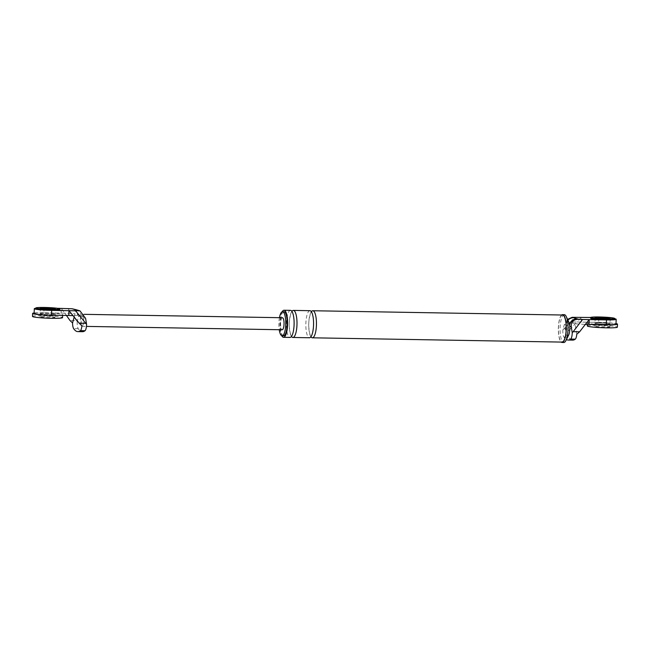 <?xml version="1.0" encoding="UTF-8"?>
<svg xmlns="http://www.w3.org/2000/svg" width="650" height="650" viewBox="0 0 650 650"><rect width="100%" height="100%" fill="white"/><g stroke="black" fill="none" stroke-linecap="round" stroke-linejoin="round"><path stroke-width="0.49" stroke-dasharray="3.25 2.44" d="M600.023 324.594A15.039 1.154 -177.7 0 1 588.063 323.302A15.039 1.154 -177.7 0 1 587.446 322.944A15.039 1.154 -177.7 0 1 599.154 322.286A15.039 1.154 -177.7 0 1 616.021 323.594M595.27 323.424A7.524 0.577 -177.7 0 1 594.961 323.253A7.524 0.577 -177.7 0 1 601.404 322.936A7.524 0.577 -177.7 0 1 609.676 323.676A7.524 0.577 -177.7 0 1 609.984 323.854A7.524 0.577 -177.7 0 1 603.533 324.163A7.524 0.577 -177.7 0 1 595.27 323.424A7.524 0.577 -177.7 0 1 594.961 323.253A7.524 0.577 -177.7 0 1 601.404 322.936A7.524 0.577 -177.7 0 1 609.676 323.676A7.524 0.577 -177.7 0 1 609.984 323.854A7.524 0.577 -177.7 0 1 603.533 324.163A7.524 0.577 -177.7 0 1 595.27 323.424M587.324 325.942A15.039 1.154 -177.7 0 1 600.218 325.317A15.039 1.154 -177.7 0 1 616.761 326.796A15.039 1.154 -177.7 0 1 617.378 327.153M609.554 326.674A7.524 0.577 -177.7 0 1 609.863 326.852A7.524 0.577 -177.7 0 1 603.419 327.161A7.524 0.577 -177.7 0 1 595.148 326.422A7.524 0.577 -177.7 0 1 594.839 326.243A7.524 0.577 -177.7 0 1 601.291 325.934A7.524 0.577 -177.7 0 1 609.554 326.674M34.141 312.983A15.039 1.154 -177.7 0 1 48.896 312.926A15.039 1.154 -177.7 0 1 62.059 314.275A15.039 1.154 -177.7 0 1 62.676 314.632A15.039 1.154 -177.7 0 1 57.769 315.291M40.446 313.901A7.524 0.577 -177.7 0 1 40.137 313.731A7.524 0.577 -177.7 0 1 46.581 313.414A7.524 0.577 -177.7 0 1 54.852 314.153A7.524 0.577 -177.7 0 1 55.161 314.332A7.524 0.577 -177.7 0 1 48.709 314.641A7.524 0.577 -177.7 0 1 40.446 313.901A7.524 0.577 2.3 0 0 48.709 314.641A7.524 0.577 2.3 0 0 55.161 314.332A7.524 0.577 2.3 0 0 54.852 314.153A7.524 0.577 2.3 0 0 46.581 313.414A7.524 0.577 2.3 0 0 40.137 313.731A7.524 0.577 2.3 0 0 40.446 313.901M32.5 316.42A15.039 1.154 -177.7 0 1 45.394 315.794A15.039 1.154 -177.7 0 1 61.937 317.273A15.039 1.154 -177.7 0 1 62.554 317.631M54.73 317.151A7.524 0.577 -177.7 0 1 55.039 317.33A7.524 0.577 -177.7 0 1 48.596 317.639A7.524 0.577 -177.7 0 1 40.324 316.899A7.524 0.577 -177.7 0 1 40.016 316.721A7.524 0.577 -177.7 0 1 46.467 316.412A7.524 0.577 -177.7 0 1 54.73 317.151M614.689 319.239A12.033 0.926 2.3 0 0 614.193 318.955A12.033 0.926 2.3 0 0 600.957 317.769A12.033 0.926 2.3 0 0 590.639 318.273M609.871 318.882A7.524 0.577 2.3 0 0 608.4 318.614A7.524 0.577 -177.7 0 1 609.871 318.882A7.524 0.577 -177.7 0 1 610.179 319.061A7.524 0.577 2.3 0 0 609.871 318.882M596.96 318.151A7.524 0.577 2.3 0 0 595.148 318.451A7.524 0.577 2.3 0 0 595.457 318.63A7.524 0.577 2.3 0 0 603.728 319.369A7.524 0.577 2.3 0 0 610.179 319.061A7.524 0.577 -177.7 0 1 603.728 319.369A7.524 0.577 -177.7 0 1 595.457 318.63A7.524 0.577 -177.7 0 1 595.148 318.451A7.524 0.577 -177.7 0 1 596.96 318.151M59.865 309.717A12.033 0.926 2.3 0 0 59.369 309.433A12.033 0.926 2.3 0 0 46.134 308.246A12.033 0.926 2.3 0 0 35.815 308.75M55.047 309.359A7.524 0.577 2.3 0 0 53.576 309.091A7.524 0.577 2.3 0 1 55.047 309.359A7.524 0.577 2.3 0 1 55.356 309.538A7.524 0.577 2.3 0 0 55.047 309.359M40.357 308.181L40.324 308.929A7.524 0.577 2.3 0 1 42.136 308.628A7.524 0.577 2.3 0 0 40.324 308.929A7.524 0.577 2.3 0 0 40.633 309.108A7.524 0.577 2.3 0 0 48.904 309.847A7.524 0.577 2.3 0 0 55.356 309.538L55.039 317.33M581.344 322.099L581.539 317.306L577.013 321.937L581.344 322.099L598.634 322.4L598.829 317.606A13.536 1.04 -177.7 0 1 614.705 318.76M598.829 317.606L590.704 317.468M567.564 319.402L564.306 324.61L562.867 329.883L574.876 317.192M563.883 328.9L570.342 329.014L577.013 321.937L569.936 322.27L567.434 331.476A6.614 1.893 -89 0 0 568.514 337.123A39.593 11.31 -89 0 0 572.723 340.113M562.867 329.883A6.614 1.893 -89 0 0 563.899 337.041A39.593 11.31 -89 0 0 566.402 339.544M569.733 326.243L569.562 326.194A6.996 1.999 -89 0 0 567.938 321.685A6.996 1.999 -89 0 0 565.988 325.114L565.825 325.065A7.524 2.145 -89 0 0 567.352 336.139A7.524 2.145 -89 0 0 568.636 335.148M561.641 315.006A13.91 3.973 -89 0 0 558.35 328.494A13.91 3.973 -89 0 0 561.178 342.079M562.559 315.023A13.536 3.867 -89 0 0 558.472 327.949A13.536 3.867 -89 0 0 561.787 342.046A13.536 3.867 -89 0 0 562.096 342.095M282.157 311.789A13.536 3.867 -89 0 0 279.89 323.716A13.536 3.867 -89 0 0 281.743 335.709M283.969 311.748A12.033 3.437 -89 0 0 280.337 323.237A12.033 3.437 -89 0 0 283.278 335.766A12.033 3.437 -89 0 0 283.554 335.806M279.443 317.688A12.033 3.437 -89 0 0 279.24 329.721M570.342 329.014L567.434 331.476M576.769 334.279L575.055 323.806L585.284 324.431M575.055 323.806L569.936 322.27M598.634 322.4A13.536 1.04 -177.7 0 1 615.997 324.098M569.562 326.194A7.524 7.183 -73.3 0 1 569.644 325.374M565.988 325.114A7.524 7.183 -73.3 0 1 567.946 320.239M568.856 322.189A7.524 2.145 -89 0 0 567.962 321.157A7.524 2.145 -89 0 0 565.825 325.065L564.306 324.61M564.289 314.681A13.91 3.973 -89 0 0 560.097 327.966A13.91 3.973 -89 0 0 563.501 342.452A13.91 3.973 -89 0 0 563.818 342.501M290.477 310.359A13.536 3.867 -89 0 0 286.39 323.277A13.536 3.867 -89 0 0 289.705 337.374A13.536 3.867 -89 0 0 290.014 337.423M291.899 311.358A13.536 3.867 -89 0 0 289.258 323.871A13.536 3.867 -89 0 0 291.468 336.473M309.936 310.692A13.536 3.867 -89 0 0 305.849 323.611A13.536 3.867 -89 0 0 309.156 337.707A13.536 3.867 -89 0 0 309.465 337.756M311.358 311.691A13.536 3.867 -89 0 0 308.717 324.204A13.536 3.867 -89 0 0 310.928 336.806M78.032 310.277A7.524 7.183 -73.3 0 1 83.078 317.606L83.606 317.761A6.013 1.723 -89 0 0 82.249 314.324A6.013 1.723 -89 0 0 82.111 314.299A6.013 1.723 -89 0 0 80.649 316.875A6.013 1.723 -89 0 0 81.762 326.308A6.013 1.723 -89 0 0 81.9 326.332A6.013 1.723 -89 0 0 83.606 317.761L85.605 318.362M74.197 316.964L75.067 313.779L80.178 315.315L73.141 315.64M80.178 315.315L81.892 325.78M66.43 315.437L64.829 313.146L75.067 313.779M74.173 309.116L78.65 316.274L77.22 321.547L76.367 320.539L69.916 320.426M67.957 308.49L76.367 320.539M64.829 313.146L43.81 312.877L44.005 308.084L57.493 308.311M61.108 313.178L61.295 308.376L64.797 313.146M44.005 308.084A13.536 1.04 2.3 0 0 35.839 308.279M43.81 312.877A13.536 1.04 2.3 0 0 34.125 313.487M40.016 316.721L40.324 308.929A7.524 0.577 2.3 0 0 40.633 309.108A7.524 0.577 2.3 0 0 48.904 309.847A7.524 0.577 2.3 0 0 55.356 309.538L55.388 308.791M83.078 317.606A4.509 1.292 -89 0 0 81.177 317.029L78.65 316.274M77.22 321.547A6.614 1.893 -89 0 0 78.252 328.705A39.593 11.31 -89 0 0 82.461 331.695M282.287 317.752A6.013 1.723 -89 0 0 280.597 323.724A6.013 1.723 -89 0 0 282.076 329.745M76.131 309.709L76.099 309.701A7.524 7.183 -73.3 0 1 76.131 309.709L76.131 309.709A7.524 7.183 -73.3 0 1 81.177 317.029M563.899 337.041L568.514 337.123M78.252 328.705L73.637 328.632M610.212 318.305L609.863 326.852M595.181 317.704L594.839 326.243M587.446 322.944L587.389 324.415M62.676 314.632L62.644 315.372M291.574 335.961L291.354 335.969C292.654 335.018 293.556 331.012 294.052 323.944C294.531 320.588 292.784 311.838 291.769 311.862L292.021 311.862C290.444 312.739 288.697 322.806 289.372 326.893C289.924 332.386 290.664 335.416 291.606 335.969L291.574 335.961M311.033 336.294L310.806 336.302C312.114 335.351 313.007 331.346 313.503 324.277C313.991 320.921 312.244 312.171 311.22 312.195L311.472 312.195C309.896 313.072 308.149 323.148 308.823 327.226C309.376 332.727 310.123 335.749 311.058 336.302L311.033 336.294M81.9 326.332L86.45 326.406M82.111 314.299L84.118 314.332"/><path stroke-width="0.97" d="M616.021 323.594A15.039 1.154 -177.7 0 1 616.883 323.798A15.039 1.154 -177.7 0 1 617.5 324.155A15.039 1.154 -177.7 0 1 600.023 324.594M617.5 324.155L617.378 327.153A15.039 1.154 -177.7 0 1 604.484 327.779A15.039 1.154 -177.7 0 1 587.941 326.3A15.039 1.154 -177.7 0 1 587.324 325.942L587.389 324.415M57.769 315.291A15.039 1.154 -177.7 0 1 33.239 313.779A15.039 1.154 -177.7 0 1 32.622 313.422A15.039 1.154 -177.7 0 1 34.141 312.983M62.644 315.372L62.554 317.631A15.039 1.154 -177.7 0 1 49.66 318.256A15.039 1.154 -177.7 0 1 33.117 316.777A15.039 1.154 -177.7 0 1 32.5 316.42L32.622 313.422M590.671 317.525L590.639 318.273A12.033 0.926 2.3 0 0 591.134 318.557A12.033 0.926 2.3 0 0 604.37 319.743A12.033 0.926 2.3 0 0 614.689 319.239L614.713 318.492A12.033 0.926 2.3 0 0 614.226 318.207A12.033 0.926 2.3 0 0 600.99 317.021A12.033 0.926 2.3 0 0 590.671 317.525A12.033 0.926 2.3 0 0 591.167 317.809A12.033 0.926 2.3 0 0 604.403 318.988A12.033 0.926 2.3 0 0 614.713 318.492M608.4 318.614A7.524 0.577 2.3 0 0 596.96 318.151A7.524 0.577 -177.7 0 1 608.4 318.614M595.489 317.882A7.524 0.577 2.3 0 0 603.761 318.622A7.524 0.577 2.3 0 0 610.212 318.305A7.524 0.577 2.3 0 0 609.903 318.134A7.524 0.577 2.3 0 0 601.632 317.395A7.524 0.577 2.3 0 0 595.181 317.704A7.524 0.577 2.3 0 0 595.489 317.882M35.847 308.002L35.815 308.75A12.033 0.926 2.3 0 0 36.311 309.034A12.033 0.926 2.3 0 0 49.546 310.221A12.033 0.926 2.3 0 0 59.865 309.717L59.889 308.969A12.033 0.926 2.3 0 0 59.402 308.685A12.033 0.926 2.3 0 0 46.166 307.499A12.033 0.926 2.3 0 0 35.847 308.002A12.033 0.926 2.3 0 0 36.343 308.287A12.033 0.926 2.3 0 0 49.579 309.473A12.033 0.926 2.3 0 0 59.889 308.969M53.576 309.091A7.524 0.577 2.3 0 0 42.136 308.628A7.524 0.577 2.3 0 1 53.576 309.091M40.666 308.36A7.524 0.577 2.3 0 0 48.937 309.099A7.524 0.577 2.3 0 0 55.388 308.791A7.524 0.577 2.3 0 0 55.079 308.612A7.524 0.577 2.3 0 0 46.808 307.873A7.524 0.577 2.3 0 0 40.357 308.181A7.524 0.577 2.3 0 0 40.666 308.36M590.704 317.468L572.081 317.322L578.484 319.248L582.546 319.499L573.162 331.687L579.613 331.801L576.769 334.279A6.614 1.893 -89 0 1 575.266 339.154A39.593 11.31 -89 0 1 572.723 340.113L568.108 340.031A39.593 11.31 -89 0 0 570.659 339.072L575.266 339.154M614.705 318.76A13.536 1.04 -177.7 0 1 616.192 319.296A13.536 1.04 -177.7 0 1 606.499 319.906L589.209 319.613L589.014 324.407L585.317 324.431L589.209 319.613L582.546 319.499M566.402 339.544A39.593 11.31 -89 0 0 568.108 340.031M578.484 319.248C573.422 319.442 571.009 321.921 571.253 326.698L572.236 332.694A6.614 1.893 91 0 1 570.659 339.072M561.178 342.079A13.91 3.973 -89 0 0 561.771 342.42A13.91 3.973 -89 0 0 562.087 342.469L563.818 342.501A13.91 3.973 -89 0 0 565.866 340.616L568.636 335.148A7.524 2.145 -89 0 0 569.733 326.243A7.524 2.145 -89 0 0 568.856 322.189L566.272 316.631A13.91 3.973 -89 0 0 564.614 314.73A13.91 3.973 -89 0 0 564.289 314.681L562.567 314.649A13.91 3.973 -89 0 0 561.641 315.006M567.564 319.402L572.081 317.322M562.087 342.469A13.91 3.973 -89 0 0 566.288 329.184A13.91 3.973 -89 0 0 562.884 314.697A13.91 3.973 -89 0 0 562.567 314.649M310.928 336.806A13.536 3.867 -89 0 0 312.041 337.756A13.536 3.867 -89 0 0 312.349 337.805L562.096 342.095A13.536 3.867 -89 0 0 566.183 329.168A13.536 3.867 -89 0 0 562.867 315.071A13.536 3.867 -89 0 0 562.559 315.023L312.812 310.741A13.536 3.867 -89 0 0 311.358 311.691M281.743 335.709A13.536 3.867 -89 0 0 283.221 337.261A13.536 3.867 -89 0 0 283.53 337.309A13.536 3.867 -89 0 0 287.617 324.391A13.536 3.867 -89 0 0 284.302 310.294A13.536 3.867 -89 0 0 283.993 310.245A13.536 3.867 -89 0 0 282.157 311.789M279.24 329.721A12.033 3.437 -89 0 0 281.84 335.741A12.033 3.437 -89 0 0 282.116 335.782L283.554 335.806A12.033 3.437 -89 0 0 287.186 324.317A12.033 3.437 -89 0 0 284.245 311.789A12.033 3.437 -89 0 0 283.969 311.748L282.523 311.724A12.033 3.437 -89 0 0 279.443 317.688M282.116 335.782A12.033 3.437 -89 0 0 285.748 324.293A12.033 3.437 -89 0 0 282.799 311.764A12.033 3.437 -89 0 0 282.523 311.724M572.236 332.694L573.162 331.687M585.317 324.431L579.613 331.801M616.192 319.296L615.997 324.098A13.536 1.04 -177.7 0 1 606.304 324.699L606.499 319.906M589.014 324.407L606.304 324.699M569.644 325.374A7.524 7.183 -73.3 0 1 577.07 318.825M567.946 320.239A7.524 7.183 -73.3 0 1 573.495 317.752M565.866 340.616A13.91 3.973 -89 0 0 566.272 316.631M283.53 337.309L290.014 337.423A13.536 3.867 -89 0 0 294.101 324.496A13.536 3.867 -89 0 0 290.786 310.408A13.536 3.867 -89 0 0 290.477 310.359L283.993 310.245M291.468 336.473A13.536 3.867 -89 0 0 292.589 337.423A13.536 3.867 -89 0 0 292.898 337.472A13.536 3.867 -89 0 0 296.985 324.545A13.536 3.867 -89 0 0 293.67 310.456A13.536 3.867 -89 0 0 293.361 310.408A13.536 3.867 -89 0 0 291.899 311.358M292.898 337.472L309.465 337.756A13.536 3.867 -89 0 0 313.552 324.829A13.536 3.867 -89 0 0 310.245 310.741A13.536 3.867 -89 0 0 309.936 310.692L293.361 310.408M312.349 337.805A13.536 3.867 -89 0 0 316.436 324.886A13.536 3.867 -89 0 0 313.121 310.789A13.536 3.867 -89 0 0 312.812 310.741M35.839 308.279A13.536 1.04 2.3 0 0 34.312 308.693L34.125 313.487A13.536 1.04 2.3 0 0 51.48 315.177L68.778 315.477L68.973 310.684L75.627 310.798L86.58 324.358L85.605 318.362L79.991 310.871L76.172 309.993A7.524 7.183 -73.3 0 1 78.032 310.277L79.991 310.871M85.646 323.318L79.194 323.213L81.892 325.78A6.614 1.893 91 0 1 80.397 330.655A39.593 11.31 91 0 1 77.846 331.614A39.593 11.31 91 0 1 73.637 328.632A6.614 1.893 91 0 1 72.564 322.977L69.916 320.426L66.43 315.437M79.194 323.213L68.973 310.684L51.675 310.383A13.536 1.04 2.3 0 1 34.312 308.693M72.564 322.977L74.197 316.964M76.172 309.993L72.02 308.742L57.493 308.311M72.02 308.742L76.131 309.709M75.627 310.798L78.422 310.668M68.778 315.477L73.109 315.64M86.58 324.358A6.614 1.893 91 0 1 85.004 330.736L80.397 330.655M77.846 331.614L82.461 331.695A39.593 11.31 -89 0 0 85.004 330.736M282.076 329.745A6.013 1.723 -89 0 0 282.214 329.769A6.013 1.723 -89 0 0 284.034 324.025A6.013 1.723 -89 0 0 282.563 317.761A6.013 1.723 -89 0 0 282.425 317.736A6.013 1.723 -89 0 0 282.287 317.752M74.271 309.416A7.524 7.183 -73.3 0 1 76.099 309.701L78.032 310.277M571.253 326.698L569.733 326.243M51.48 315.177L51.675 310.383M86.45 326.406L282.214 329.769M84.118 314.332L282.425 317.736"/></g></svg>

